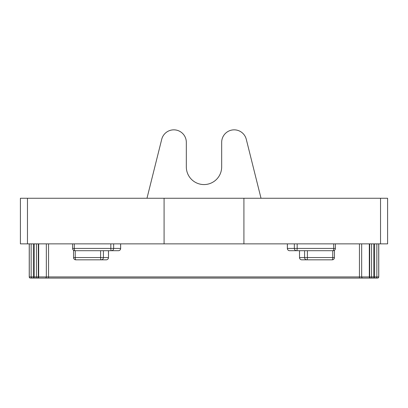 <?xml version="1.0" encoding="UTF-8"?>
<svg xmlns="http://www.w3.org/2000/svg" width="408" height="408" viewBox="0 0 408 408"><rect width="100%" height="100%" fill="white"/><g stroke="black" fill="none" stroke-linecap="round" stroke-linejoin="round"><path stroke-width="0.61" d="M146.982 198.252L161.721 139.286A12.49 12.49 0 0 1 186.323 142.316L186.323 166.892A17.677 17.677 0 0 0 204 184.569A17.677 17.677 0 0 0 221.677 166.892L221.677 142.316A12.49 12.49 0 0 1 246.279 139.286L261.018 198.252M374.61 278.077L359.453 278.077L377.619 278.077L374.61 278.077L374.61 276.935L376.849 276.935L376.849 243.867M299.508 257.55A2.28 2.28 0 0 0 301.793 259.83L306.831 259.83L301.793 259.83A2.28 2.244 90 0 1 299.543 257.55L304.587 257.55L304.587 250.711L299.508 250.711L299.508 257.55L299.543 250.711M306.831 259.83A2.28 2.244 90 0 1 304.587 257.55L332.755 257.55A2.28 0.576 90 0 1 332.178 259.83L306.831 259.83A2.28 0.576 90 0 0 307.408 257.55L307.408 250.711L304.587 250.711M333.229 250.706L307.408 250.711M287.349 243.867L287.349 248.426L333.698 248.426A2.28 0.576 90 0 1 333.122 250.711L289.634 250.711A2.28 2.244 90 0 1 287.385 248.426L287.385 243.867M118.366 250.711L74.771 250.706A2.28 2.28 -90 0 1 72.599 248.426L72.599 243.867L72.599 248.426A2.28 2.28 0 0 0 74.878 250.711A2.28 0.576 90 0 1 74.302 248.426L110.828 248.426A2.28 0.576 90 0 0 111.404 250.711A2.28 2.244 90 0 0 113.648 248.426L120.651 248.426A2.28 2.28 0 0 1 118.366 250.711A2.28 2.244 90 0 0 120.615 248.426L120.615 243.867M380.531 243.867L380.531 198.252L387.6 198.252L387.6 243.867L20.4 243.867L20.4 198.252L164.087 198.252L164.087 243.867M30.911 278.077L33.39 278.077L30.911 278.077M29.238 276.935L29.238 243.867L29.238 276.935A1.142 1.142 90 0 0 30.381 278.077A1.142 1.142 90 0 1 29.238 276.935L34.211 276.935L34.211 278.077L359.453 278.077L33.39 278.077L33.39 243.867M34.211 243.867L34.211 276.935L38.362 276.935A1.142 1.142 -90 0 1 37.22 278.077A1.142 1.142 0 0 0 38.362 276.935L38.362 243.867L38.362 276.935L38.673 276.935L38.673 243.867M243.913 243.867L243.913 198.252L164.087 198.252M333.698 243.867L333.698 248.426L335.401 248.426A2.28 2.28 0 0 1 333.122 250.711A2.28 2.28 0 0 0 335.401 248.426L335.401 243.867M297.172 243.867L297.172 248.426A2.28 0.576 90 0 1 296.596 250.711A2.28 2.244 90 0 1 294.352 248.426L294.352 243.867M73.542 250.277L73.542 257.55L75.245 257.55A2.28 0.576 90 0 0 75.822 259.83L101.169 259.83A2.28 0.576 90 0 1 100.592 257.55L100.592 250.711M75.245 250.711L75.245 257.55L108.457 257.55A2.28 2.244 90 0 1 106.207 259.83L101.169 259.83A2.28 2.244 90 0 0 103.413 257.55L103.413 250.711M370.433 278.077A1.142 1.107 -90 0 1 369.327 276.935L369.638 276.935A1.142 1.142 -90 0 0 370.78 278.077A1.142 1.142 -90 0 1 369.638 276.935L369.684 243.867M380.531 198.252L243.913 198.252M375.732 278.077A1.142 1.117 -90 0 0 376.849 276.935L378.762 276.935L378.762 243.867L378.762 276.935A1.142 1.142 0 0 1 377.619 278.077A1.142 1.142 90 0 0 378.762 276.935A1.142 1.142 90 0 1 377.619 278.077M373.789 278.077L373.789 276.935L374.61 276.935L374.61 243.867M334.458 250.277L334.458 257.55L332.755 257.55L332.755 250.711M110.828 243.867L110.828 248.426L113.648 248.426L113.648 243.867M74.771 250.706A2.28 2.28 -90 0 1 72.599 248.426A2.28 2.28 0 0 0 74.878 250.711M72.599 248.426L74.302 248.426L74.302 243.867M27.469 243.867L27.469 198.252M108.492 250.711L108.492 257.55L108.457 250.711M37.567 278.077A1.142 1.107 -90 0 0 38.673 276.935L48.547 276.935L48.547 243.867M45.222 278.077A1.142 1.107 -90 0 0 46.328 276.935L46.328 243.867M48.547 278.077L48.547 276.935L361.672 276.935L361.672 243.867M359.453 278.077L359.453 243.867M32.268 278.077A1.142 1.117 90 0 1 31.151 276.935L31.151 243.867M30.401 278.077A1.142 1.117 90 0 1 29.284 276.935L29.284 243.867M35.328 278.077A1.142 1.117 90 0 0 36.445 276.935L36.445 243.867M37.199 278.077A1.142 1.117 90 0 0 38.316 276.935L38.316 243.867M362.778 278.077A1.142 1.107 -90 0 1 361.672 276.935L369.327 276.935L369.327 243.867M372.672 278.077A1.142 1.117 -90 0 1 371.555 276.935L373.789 276.935L373.789 243.867M370.801 278.077A1.142 1.117 -90 0 1 369.684 276.935L371.555 276.935L371.555 243.867M377.599 278.077A1.142 1.117 -90 0 0 378.716 276.935L378.716 243.867M37.22 278.077A1.142 1.142 -90 0 0 38.362 276.935M120.651 243.867L120.651 248.426M73.542 257.55A2.28 2.28 0 0 0 75.822 259.83M287.349 248.426A2.28 2.28 0 0 0 289.634 250.711M332.178 259.83A2.28 2.28 0 0 0 334.458 257.55M106.207 259.83A2.28 2.28 0 0 0 108.492 257.55"/></g></svg>
